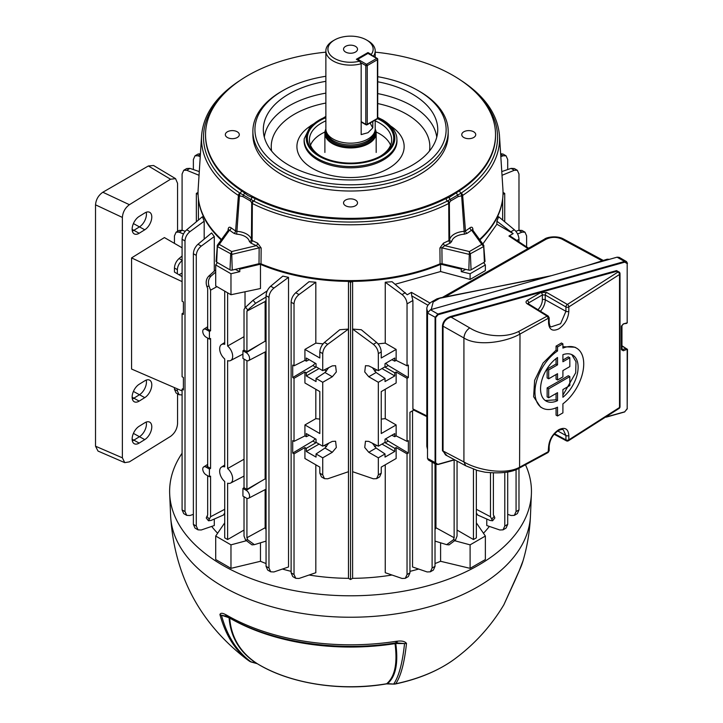 <?xml version="1.0" encoding="UTF-8"?>
<svg xmlns="http://www.w3.org/2000/svg" width="723" height="723" viewBox="0 0 723 723"><rect width="100%" height="100%" fill="white"/><g stroke="black" fill="none" stroke-linecap="round" stroke-linejoin="round"><path stroke-width="1.08" d="M249.58 496.086A4.7 2.711 -120 0 0 246.254 490.33L242.928 488.414L242.928 496.086L246.254 498.011A4.7 2.711 -120 0 0 248.549 498.274A4.7 2.711 -120 0 0 249.58 496.086M266.055 479.349L265.124 478.87L246.923 489.372L246.923 360.669M249.58 358.445A4.7 2.711 -120 0 0 246.254 352.688L242.928 350.763L242.928 358.445L246.254 360.361A4.7 2.711 -120 0 0 248.549 360.632A4.7 2.711 -120 0 0 249.58 358.445M266.055 341.708L265.124 341.22L246.923 351.721L246.923 311.125L265.124 301.518L265.124 341.22M244.022 530.067L227.628 539.53L227.628 483.181A9.191 5.305 -120 0 0 230.655 483.045A9.191 5.305 -120 0 0 232.67 478.78A9.191 5.305 -120 0 0 227.628 468.54L227.628 360.641A9.191 5.305 -120 0 0 230.655 360.515A9.191 5.305 -120 0 0 232.67 356.24A9.191 5.305 -120 0 0 227.628 346.01L227.628 292.806M244.022 336.692L227.628 346.01M244.022 459.222L227.628 468.54M476.349 512.905L477.623 515.011L489.941 520.424L492.589 520.777L490.483 516.755L490.483 472.86M486.778 519.033L486.778 525.531L499.819 529.986L503.027 529.851L504.79 526.046L504.79 472.462M483.452 533.24A152.128 87.835 0 0 0 489.372 526.416M502.657 220.072L502.657 198.762M482.837 243.994L496.891 224.22L496.891 221.202L498.653 216.746L514.342 229.769C517.207 232.426 518.753 235.59 518.978 239.259L516.864 240.479M202.413 216.746L204.184 221.202L189.968 231.64C186.905 234.18 185.242 237.271 184.998 240.931L182.088 239.259C182.323 235.59 183.868 232.426 186.733 229.769L202.413 216.746M204.184 239.114L204.184 221.202M209.417 476.737L209.417 469.064L206.091 467.139A4.7 2.711 -120 0 0 203.678 466.941A4.7 2.711 -120 0 0 203.027 470.727A4.7 2.711 -120 0 0 206.091 474.821L209.417 476.737L210.583 476.159L210.583 516.755L208.486 520.777L211.134 520.424L223.452 515.011L224.717 512.905M193.366 524.374L196.276 526.046L198.039 529.851L195.011 528.097L193.366 524.374L193.366 253.728C193.601 250.059 195.147 246.895 198.003 244.238L211.613 232.951L214.288 236.529L214.288 271.116M214.288 519.033L214.288 525.531L201.247 529.986L198.039 529.851M198.418 198.762L198.418 220.072M211.694 526.416A152.128 87.835 0 0 0 217.623 533.24M238.653 268.567A171.658 99.105 0 0 0 239.801 269.128L239.801 271.649L230.971 273.755L230.971 294.74L215.707 285.928L215.707 264.943L217.406 262.576M239.801 269.128L260.181 264.257M230.971 294.74L260.47 288.522L260.47 264.374M230.971 273.755L215.707 264.943M470.104 273.755L470.104 279.43L485.368 270.619L485.368 264.943L470.104 273.755L461.265 271.649L461.265 269.128A171.658 99.105 0 0 0 462.413 268.567M483.66 262.576L485.368 264.943M440.885 264.257L461.265 269.128M470.104 279.43L440.596 271.532L440.596 264.374M385.251 464.799L385.251 572.715L402.069 578.463L405.278 578.328L407.04 574.523L407.04 453.836L408.35 453.077L388.215 441.057L385.739 438.78M408.35 453.077L408.35 440.596L407.04 441.355L396.141 435.906L396.141 424.943L381.247 433.538L381.247 391.577L396.141 382.973L396.141 372.011L407.04 378.301L408.35 377.542L408.35 365.061L407.04 365.82L396.141 360.37L394.767 361.166L394.767 358.039L385.025 363.66L385.025 366.787L378.337 370.655L378.337 353.61C378.093 349.95 376.439 346.859 373.366 344.32L352.643 329.082L352.643 471.712L373.366 478.798L376.575 478.662L378.337 474.866L378.337 457.822L385.025 453.963L385.025 457.09L394.767 451.468L394.767 448.341L396.141 447.546L407.04 453.836M352.643 329.082L361.274 329.715L376.611 342.449C379.476 345.106 381.021 348.26 381.247 351.929L378.337 353.61M378.03 343.868L385.251 343.118L385.251 282.223L392.065 281.717L407.239 294.767L411.432 292.345L429.959 303.036M395.129 284.266L440.596 271.532M352.607 281.374L352.607 578.328A152.128 87.835 0 0 0 391.993 575.02M409.95 571.36A152.128 87.835 0 0 0 418.644 569.046M435.02 563.551A152.128 87.835 0 0 0 440.596 561.292L470.104 568.35L485.368 559.539L485.368 536.041L476.349 522.856M440.596 542.865L440.596 561.292M432.11 462.142L432.11 568.016L430.348 571.812L427.139 571.947L412.544 566.968L412.544 410.809M435.951 464.356L435.951 527.754L435.02 529.661M396.141 435.906L394.767 436.701L394.767 433.574L385.025 439.195L385.025 442.331L378.337 446.19L368.757 441.401L365.476 441.229L364.735 447.474L368.757 452.291L378.337 457.822M378.337 446.19L378.337 382.286L385.025 378.427L376.096 372.517L372.399 367.682M378.337 370.655L368.757 365.865L365.476 365.693L364.735 371.938L368.757 376.755L378.337 382.286M378.337 474.866L381.247 473.185L381.247 467.112L396.141 458.509L396.141 447.546M381.247 473.185L379.602 476.918L376.575 478.662M319.819 473.185L319.819 467.112L304.925 458.509L304.925 447.546L306.299 448.341L306.299 451.468L316.041 457.09L316.041 453.963L322.729 457.822L332.309 452.291L336.331 447.474L335.589 441.229L332.309 441.401L322.729 446.19L322.729 382.286L332.309 376.755L336.331 371.938L335.589 365.693L332.309 365.865L322.729 370.655L322.729 353.61L319.819 351.929C320.054 348.26 321.599 345.106 324.455 342.449L339.801 329.715L348.432 329.082L348.432 471.712L327.7 478.798L324.491 478.662L321.464 476.918L319.819 473.185L322.729 474.866L322.729 457.822M322.729 474.866L324.491 478.662M348.432 329.082L327.7 344.32C324.636 346.859 322.973 349.95 322.729 353.61M174.451 389.254L177.361 390.935L179.123 394.731L176.096 392.987L174.451 389.254L174.451 387.609M182.088 276.62L174.451 272.056L174.451 268.007C174.686 264.338 176.231 261.175 179.087 258.518L182.088 256.032M177.361 390.935L177.361 388.866M179.123 394.731L182.088 394.948M174.451 243.38L174.451 235.897L176.096 232.164L179.087 232.155L183.488 233.954M176.096 232.164L179.123 230.42L182.332 230.285L185.233 231.279M526.615 246.923L526.615 235.897L524.97 232.164L521.979 232.155L517.578 233.954M515.833 231.279L518.734 230.285L521.943 230.42L524.97 232.164M224.717 522.856L215.707 536.041L230.971 544.853L230.971 568.35L260.47 561.292L260.47 542.865M260.47 561.292A152.128 87.835 0 0 0 266.055 563.551M282.431 569.046A152.128 87.835 0 0 0 291.116 571.36M309.083 575.02A152.128 87.835 0 0 0 348.468 578.328L348.468 281.374M245.025 308.016L245.025 291.785M315.824 464.799L315.824 572.715L298.997 578.463L295.788 578.328L294.026 574.523L294.026 453.836L304.925 447.546M295.788 578.328L292.761 576.574L291.116 572.842L291.116 302.205C291.351 298.536 292.896 295.373 295.752 292.716L309.01 281.717L315.824 282.223L315.824 343.118L323.036 343.868M265.124 489.625L265.124 527.754L266.055 529.661M246.923 311.125L247.736 309.968L245.558 307.257L253.077 300.235L267.239 290.836M266.055 300.334L265.124 301.518M265.124 351.984L265.124 478.87M282.847 276.114L288.522 277.352L273.936 288.079C270.863 290.61 269.209 293.71 268.965 297.37L266.055 295.689C266.281 292.02 267.826 288.857 270.691 286.209L282.847 276.114M270.727 571.812L267.7 570.067L266.055 566.335L268.965 568.016L270.727 571.812L273.936 571.947L288.522 566.968L288.522 277.352M209.417 469.064L210.583 468.387L207.673 466.706L207.673 338.093M209.417 331.414L206.091 329.498A4.7 2.711 -120 0 0 203.678 329.299A4.7 2.711 -120 0 0 203.027 333.086A4.7 2.711 -120 0 0 206.091 337.171L209.417 339.096L209.417 331.414L210.583 330.745L207.673 329.064L207.673 288.468L206.859 286.371C205.567 282.304 206.163 278.924 208.658 276.231L215.707 269.824M210.583 468.387L210.583 338.509L209.417 339.096M210.583 330.745L210.583 290.149L209.046 286.181L206.859 286.371M265.124 527.754L246.923 537.74L246.923 498.319M242.928 488.414L244.022 487.691L244.022 359.069M244.022 487.691L246.923 489.372M246.923 537.74L247.736 539.828L254.397 544.654L251.984 544.871L245.558 540.027L244.022 536.059L244.022 496.719M245.558 307.257L244.022 309.444L244.022 350.049L246.923 351.721M208.486 520.777L206.236 517.984L207.673 515.074L207.673 475.734M227.628 539.53L224.717 537.858L224.717 481.5A9.191 5.305 -120 0 1 219.946 473.592A9.191 5.305 -120 0 1 221.464 467.121A9.191 5.305 -120 0 1 224.717 466.868L224.717 358.96A9.191 5.305 -120 0 1 219.946 351.053A9.191 5.305 -120 0 1 221.464 344.591A9.191 5.305 -120 0 1 224.717 344.329L224.717 291.134M476.349 470.176L476.349 537.858L473.448 539.53L473.448 469.2M473.448 539.53L457.053 530.067M435.02 541.111L446.669 544.654L453.33 539.828L454.143 537.74L454.143 459.964M454.143 537.74L435.951 527.754M453.33 539.828L455.517 540.027L457.053 536.059L457.053 461.111M492.029 518.942L494.207 516.231L493.393 515.074L493.393 473.032M490.483 516.755L476.349 509.29M210.583 516.755L224.717 509.29M210.583 290.149L216.954 286.651M242.928 350.763L244.022 350.049M507.7 514.351L511.098 515.517L514.306 515.382L516.068 511.577L516.068 469.543M407.04 574.523L409.95 572.842L409.95 412.3L413.773 410.095M409.95 572.842L408.305 576.574L405.278 578.328M504.79 526.046L507.7 524.374L507.7 471.965M507.7 524.374L506.055 528.097L503.027 529.851M432.11 568.016L435.02 566.335L435.02 463.814M435.02 566.335L433.375 570.067L430.348 571.812M177.361 273.8L177.361 269.679L174.451 268.007M183.398 312.815L182.088 313.674L183.398 314.433L183.398 301.952L182.088 301.193L182.088 239.259M182.088 509.896L184.998 511.577L186.76 515.382L183.732 513.628L182.088 509.896L182.088 389.209L183.398 389.968L183.398 377.487L182.088 376.728L182.088 313.674M184.998 511.577L184.998 240.931M183.398 388.35L182.088 389.209M396.141 360.37L396.141 349.408L381.247 358.002L381.247 351.929M381.979 368.549L394.767 375.933L394.767 372.806L396.141 372.011M394.767 375.933L385.025 381.554L385.025 378.427M407.04 365.82L407.04 303.877C406.796 300.217 405.142 297.126 402.069 294.586L385.251 282.223M396.141 349.408L385.251 343.118M385.251 389.263L385.251 418.653L396.141 424.943M407.04 441.355L407.04 378.301M426.823 416.611L413.357 409.887L412.896 408.929L426.823 415.888M427.971 305.251L411.703 295.852L412.896 300.506L412.896 408.929M394.767 372.806L384.717 366.968M391.857 359.72L394.767 361.166M394.767 436.701L391.857 435.255M381.979 444.085L394.767 451.468M384.717 442.512L394.767 448.341M372.399 443.217L376.096 448.052L385.025 453.963M322.729 446.19L316.041 442.331L316.041 439.195L306.299 433.574L306.299 436.701L304.925 435.906L304.925 424.943L319.819 433.538L319.819 391.577L304.925 382.973L304.925 372.011L306.299 372.806L316.358 366.968M319.087 368.549L306.299 375.933L316.041 381.554L316.041 378.427L322.729 382.286M306.299 375.933L306.299 372.806M304.925 435.906L294.026 441.355L294.026 378.301L304.925 372.011M304.925 424.943L315.824 418.653L319.819 419.096M315.824 389.263L315.824 418.653M309.209 359.72L306.299 361.166L304.925 360.37L304.925 349.408L319.819 358.002L319.819 351.929M306.299 361.166L306.299 358.039L316.041 363.66L316.041 366.787L322.729 370.655M516.068 511.577L518.978 509.896L518.978 468.251M518.978 509.896L517.334 513.628L514.306 515.382M199.051 175.291L186.733 170.267L183.732 170.276L182.088 174.008L182.088 230.203M182.332 260.397C179.268 262.928 177.605 266.028 177.361 269.679M182.088 273.023L179.024 274.794M315.824 282.223L298.997 294.586C295.933 297.126 294.27 300.217 294.026 303.877L291.116 302.205M304.925 360.37L294.026 365.82L294.026 303.877M304.925 349.408L315.824 343.118M381.247 419.096L385.251 418.653M518.978 241.88L518.978 239.259M518.978 230.203L518.978 174.008L517.334 170.276L514.342 170.267L502.024 175.291M200.244 156.701L198.003 155.788L195.011 155.807L198.039 154.053L200.434 153.71M193.366 169.553L193.366 159.53L195.011 155.807M183.732 170.276L186.76 168.522L189.968 168.387L199.286 171.577M527.953 248.585L508.956 236.041L513.158 233.61L496.891 224.22M513.158 233.61L496.891 221.202M500.632 153.71L503.027 154.053L506.055 155.807L503.063 155.788L500.831 156.701M507.7 169.553L507.7 159.53L506.055 155.807M501.78 171.577L511.098 168.387L514.306 168.522L517.334 170.276M294.026 441.355L292.716 440.596L292.716 453.077L294.026 453.836M294.026 365.82L292.716 365.061L292.716 377.542L294.026 378.301M268.965 568.016L268.965 297.37M266.055 566.335L266.055 295.689M196.276 526.046L196.276 255.4L193.366 253.728M214.288 236.529L201.247 246.118C198.183 248.649 196.52 251.749 196.276 255.4M186.76 515.382L189.968 515.517L193.366 514.351M266.055 297.054L255.553 303.308L247.736 309.968M215.707 272.092L211.134 276.014C208.459 278.716 207.763 282.106 209.046 286.181M376.773 445.404L374.541 446.697M376.773 369.869L374.541 371.161M324.293 445.404L326.534 446.697M319.087 444.085L306.299 451.468M316.358 442.512L306.299 448.341M306.299 436.701L309.209 435.255M328.676 443.217L324.979 448.052L316.041 453.963M324.293 369.869L326.534 371.161M316.041 378.427L324.979 372.517L328.676 367.682M292.716 453.077L312.851 441.057L315.327 438.78M292.716 377.542L312.851 365.522L315.327 363.244M408.35 377.542L388.215 365.522L385.739 363.244M254.397 544.654L266.055 541.111M494.207 516.231L494.839 517.984L492.589 520.777M455.517 540.027L449.082 544.871L446.669 544.654M230.971 544.853L245.919 540.849M215.707 536.041L215.707 559.539L230.971 568.35M455.147 540.849L470.104 544.853L470.104 568.35M470.104 544.853L485.368 536.041M411.703 295.852L411.432 292.345M508.956 236.041L510.682 236.394L528.585 248.224M196.349 221.789L196.349 193.393L198.075 194.397M198.048 192.417L196.349 193.393M504.726 221.789L504.726 193.393L503.027 192.417M502.991 194.397L504.726 193.393M352.607 578.328L350.538 579.53L350.538 282.413L352.327 281.383M350.538 579.53L348.468 578.328M348.739 281.383L350.538 282.413M461.265 271.649A171.658 99.105 0 0 0 465.784 269.372M235.291 269.372A171.658 99.105 0 0 0 239.801 271.649M132.336 440.894A10.176 5.667 118.3 0 0 133.891 440.144L139.503 436.674A10.176 5.667 118.3 0 0 146.444 424.067A10.176 5.667 118.3 0 0 146.209 422.078M132.336 398.933A10.176 5.667 118.3 0 0 133.891 398.183L139.503 394.704A10.176 5.667 118.3 0 0 146.444 382.106A10.176 5.667 118.3 0 0 146.209 380.108M132.336 231.071A10.176 5.667 118.3 0 0 133.891 230.321L139.503 226.85A10.176 5.667 118.3 0 0 146.444 214.243A10.176 5.667 118.3 0 0 146.209 212.255M151.785 426.85A10.303 5.739 118.3 0 0 149.589 422.096A10.303 5.739 118.3 0 0 144.763 422.792L139.159 426.263A10.303 5.739 118.3 0 0 132.661 435.49A10.303 5.739 118.3 0 0 134.216 443.705A10.303 5.739 118.3 0 0 139.159 443.082L144.763 439.611A10.303 5.739 118.3 0 0 151.785 426.85M151.785 384.88A10.303 5.739 118.3 0 0 149.589 380.135A10.303 5.739 118.3 0 0 144.763 380.822L139.159 384.293A10.303 5.739 118.3 0 0 132.661 393.529A10.303 5.739 118.3 0 0 134.216 401.744A10.303 5.739 118.3 0 0 139.159 401.111L144.763 397.641A10.303 5.739 118.3 0 0 151.785 384.88M151.785 217.027A10.303 5.739 118.3 0 0 149.589 212.273A10.303 5.739 118.3 0 0 144.763 212.969L139.159 216.439A10.303 5.739 118.3 0 0 132.661 225.666A10.303 5.739 118.3 0 0 134.216 233.881A10.303 5.739 118.3 0 0 139.159 233.258L144.763 229.787A10.303 5.739 118.3 0 0 151.785 217.027M182.088 247.79L164.41 237.578L131.568 257.903L131.568 369.037L182.088 390.917M131.568 257.903L182.088 281.609M95.526 446.208L122.377 457.831L124.754 462.648L98.003 451.062L95.526 446.208L95.526 204.835C95.987 199.512 98.427 195.309 102.838 192.237L148.378 165.974L153.556 165.495L175.544 178.635L170.547 179.223L148.378 165.974M122.377 457.831L122.377 217.424L95.526 204.835M124.754 462.648L129.399 461.861L170.547 436.385C174.776 433.24 177.108 428.992 177.56 423.66L177.56 393.827M177.56 231.324L177.56 183.271L175.544 178.635M102.838 192.237L129.399 204.699L170.547 179.223M129.399 204.699C125.16 207.853 122.82 212.092 122.377 217.424M355.481 46.353A6.986 4.04 0 0 0 347.862 45.477A6.986 4.04 0 0 0 343.542 49.209A6.986 4.04 0 0 0 345.594 52.056A6.986 4.04 0 0 0 353.213 52.933A6.986 4.04 0 0 0 357.524 49.209A6.986 4.04 0 0 0 355.481 46.353M370.203 122.964A19.53 11.279 -120 0 0 372.797 127.872L367.98 132.707L361.166 134.586L361.166 63.741A24.672 14.243 180 0 1 325.865 50.881L325.865 128.938A24.672 14.243 0 0 0 326.308 131.64L327.022 133.755A23.949 13.827 0 0 0 343.515 144.356A23.949 13.827 0 0 0 367.474 140.913A23.949 13.827 0 0 0 374.053 133.755L374.758 131.64A24.672 14.243 0 0 0 375.201 128.938L375.201 120.081M326.308 131.64A24.672 14.243 0 0 0 343.308 142.558A24.672 14.243 0 0 0 367.98 139.015A24.672 14.243 0 0 0 374.758 131.64M325.865 129.083A25.648 14.803 0 0 0 324.889 133.131A25.648 14.803 0 0 0 340.723 146.814A25.648 14.803 0 0 0 368.667 143.606A25.648 14.803 0 0 0 376.177 133.131A25.648 14.803 0 0 0 375.201 129.083M325.865 50.881A24.672 14.243 180 0 1 333.086 40.813L334.541 39.973A22.612 13.059 0 0 0 331.866 56.575A22.612 13.059 0 0 0 359.62 61.166L356.349 59.277L367.98 52.562L367.98 53.213M367.98 52.562L371.242 54.451A22.612 13.059 0 0 0 366.525 39.973L367.98 40.813A24.672 14.243 180 0 1 375.201 50.881A24.672 14.243 180 0 1 373.42 56.195M372.797 127.872L372.797 121.473M366.525 39.973A22.612 13.059 0 0 0 334.541 39.973M371.242 54.451L371.703 55.201M359.62 61.166L361.166 63.741M454.125 659.403C474.333 644.536 490.908 626.344 503.832 604.826L519.503 570.113A175.029 101.048 0 0 0 523.163 560.415C527.374 545.874 529.796 531.034 530.456 515.906A179.973 103.904 -0 0 1 417.352 609.814A179.973 103.904 -0 0 1 223.271 586.805A179.973 103.904 -0 0 1 170.619 515.906C174.351 575.327 199.792 623.163 246.941 659.403A132.002 76.213 -0 0 0 249.39 661.138C235.327 650.682 225.504 635.146 219.928 614.541C220.524 612.842 222.44 612.878 225.666 614.64L226.525 615.065A175.029 101.048 -0 0 0 226.769 615.21A175.029 101.048 -0 0 0 396.177 641.31L397.379 641.202C401.861 640.632 404.907 641.364 406.498 643.398C404.437 662.828 400.849 676.285 395.716 683.777A132.002 76.213 -0 0 0 454.125 659.403C438.292 670.827 418.716 679.014 395.391 683.976A6.164 1.726 -101.9 0 0 395.716 683.777A6.164 5.892 34.8 0 1 393.764 683.895C398.897 676.412 402.494 662.964 404.546 643.551L395.761 643.524C398.454 663.235 395.716 676.601 387.555 683.624L393.854 684.103A6.164 6.164 0 0 0 395.391 683.976M182.088 453.24A180.913 104.446 -0 0 0 169.679 493.926A180.913 104.446 -0 0 0 222.612 565.205A180.913 104.446 -0 0 0 417.695 588.332A180.913 104.446 -0 0 0 531.396 493.926A180.913 104.446 -0 0 0 525.522 464.826M523.163 560.415L519.006 571.315A6.164 4.076 -156.2 0 0 519.15 570.89M519.006 571.315L515.038 580.388A6.164 3.778 -161.6 0 1 514.83 580.858M225.757 616.059L221.446 615.228C227.022 635.815 236.837 651.333 250.89 661.789L256.529 663.353C239.756 652.39 230.61 637.18 229.074 617.74L221.446 615.228A6.164 4.356 -14.9 0 1 219.928 614.541M393.854 684.103L386.416 683.895A6.164 1.41 -99.6 0 0 386.651 683.759C394.866 676.791 397.65 663.416 395.011 643.642A2.874 0.615 81.1 0 1 395.3 642.883M395.752 642.892L395.761 643.524A2.874 2.187 171.5 0 0 395.011 643.642A170.565 98.473 180 0 1 229.923 618.21A170.565 98.473 180 0 1 229.679 618.066L229.679 618.066C231.279 637.596 240.515 652.824 257.388 663.759A128.902 74.424 -0 0 0 386.651 683.759L387.636 683.831M406.498 643.398A6.164 4.69 -174.1 0 1 404.546 643.551L396.349 642.855M256.529 663.353L257.388 663.759A6.164 3.642 -58.9 0 0 257.433 663.786L256.918 663.597A6.164 2.169 -74.6 0 1 256.529 663.353M225.666 614.64A6.164 4.32 112.7 0 0 227.564 616.746L227.682 616.809C270.727 642.178 336.927 652.354 395.562 642.919L397.677 642.846M397.379 641.202A6.164 2.16 88.2 0 1 395.96 642.874M257.487 663.813A6.164 3.642 -58.9 0 1 257.433 663.786C290.068 683.831 341.464 691.712 386.416 683.895M251.297 662.042A6.164 2.178 -74.5 0 1 250.89 661.789A6.164 5.025 -53.7 0 1 249.39 661.138A6.164 3.859 -55.5 0 0 249.453 661.184A6.164 6.164 0 0 0 251.297 662.042L256.918 663.597M377.478 118.699A43.172 24.925 180 0 1 381.066 120.542A43.172 24.925 180 0 1 381.066 155.797A43.172 24.925 180 0 1 320.009 155.797L320.009 155.797A43.172 24.925 180 0 1 325.865 117.713M380.316 156.213A41.121 23.742 0 0 0 391.649 139.846A41.121 23.742 0 0 0 379.611 123.064A41.121 23.742 0 0 0 375.201 120.858M325.865 120.858A41.121 23.742 0 0 0 309.417 139.846A41.121 23.742 0 0 0 320.75 156.213M282.937 168.64A95.599 55.192 0 0 0 418.129 168.64A95.599 55.192 0 0 0 418.129 90.583L419.584 91.423A97.65 56.376 180 0 1 448.188 131.288A97.65 56.376 180 0 1 387.908 183.38A97.65 56.376 180 0 1 281.482 171.152A97.65 56.376 180 0 1 252.878 131.288A97.65 56.376 180 0 1 281.482 91.423L282.937 90.583A95.599 55.192 0 0 0 282.937 168.64M473.692 131.794A6.986 4.04 0 0 0 466.073 130.917A6.986 4.04 0 0 0 461.753 134.65A6.986 4.04 0 0 0 463.805 137.497A6.986 4.04 0 0 0 471.423 138.373A6.986 4.04 0 0 0 475.734 134.65A6.986 4.04 0 0 0 473.692 131.794M355.481 200.045A6.986 4.04 0 0 0 347.862 199.168A6.986 4.04 0 0 0 343.542 202.892A6.986 4.04 0 0 0 345.594 205.748A6.986 4.04 0 0 0 353.213 206.624A6.986 4.04 0 0 0 357.524 202.892A6.986 4.04 0 0 0 355.481 200.045M237.271 131.794A6.986 4.04 0 0 0 229.652 130.917A6.986 4.04 0 0 0 225.332 134.65A6.986 4.04 0 0 0 227.383 137.497A6.986 4.04 0 0 0 235.002 138.373A6.986 4.04 0 0 0 239.313 134.65A6.986 4.04 0 0 0 237.271 131.794M390.583 145.224A41.121 23.742 0 0 0 379.611 133.809A41.121 23.742 0 0 0 376.105 132.002M324.961 132.002A41.121 23.742 0 0 0 310.483 145.224M377.731 81.771A87.212 50.348 180 0 1 412.2 94.008A87.212 50.348 180 0 1 437.686 131.478A87.212 50.348 180 0 1 382.413 176.475A87.212 50.348 180 0 1 288.866 165.215A87.212 50.348 180 0 1 263.38 131.478A87.212 50.348 180 0 1 325.865 81.319M252.878 131.288L252.878 134.65A97.65 56.376 0 0 0 281.482 174.514A97.65 56.376 0 0 0 387.908 186.733A97.65 56.376 0 0 0 448.188 134.65L448.188 131.288M461.997 81.112A2.052 1.265 -56.6 0 1 462.241 81.22C485.296 96.656 497.704 114.767 499.466 135.562A149.037 86.046 180 0 1 462.657 195.445A2.052 1.184 175.1 0 1 461.645 195.87L461.129 193.095A2.052 1.265 56.6 0 1 462.657 195.445L465.476 230.989L464.157 231.342L461.645 195.87A17.334 10.005 0 0 0 458.048 196.674L450.754 200.886A17.334 10.005 0 0 0 449.354 202.964L449.643 239.72L448.938 240.542L448.721 203.488A149.037 86.046 180 0 1 252.345 203.488A2.052 1.066 180 0 1 252.246 203.443A2.052 1.066 180 0 1 251.712 202.964A2.052 1.618 -24.8 0 1 253.656 201.012L239.928 193.086A147.022 84.88 180 0 1 221.401 96.584M479.584 239.467A152.49 88.043 0 0 0 502.738 198.003L502.648 198.843A152.399 87.989 180 0 1 479.9 239.909M442.142 263.714A152.399 87.989 180 0 1 258.924 263.714M502.738 198.003A152.49 88.043 0 0 0 502.919 189.299L499.466 135.562M232.237 270.095L231.676 251.55L256.349 245.648L259.15 247.853L231.866 254.379L217.37 246.552L217.388 245.187L216.078 261.265A2.052 1.184 0 0 0 216.674 262.151L229.995 269.842A2.052 1.184 0 0 0 232.237 270.095L259.015 263.696L259.15 247.853A2.052 1.085 -179.5 0 1 261.148 247.998L261.012 263.832A152.49 88.043 0 0 0 440.063 263.832L439.918 247.998L443.461 243.127A151.315 87.356 0 0 0 448.938 240.542A2.052 1.094 63.7 0 0 450.275 243.036L451.685 241.509A2.052 1.663 11.6 0 1 449.643 239.72A16.575 9.571 180 0 1 464.157 231.342L464.392 234.171L467.04 233.357A2.052 1.274 56 0 1 465.476 230.989A151.315 87.356 0 0 0 469.95 227.826C471.532 226.724 472.508 227.103 472.878 228.974L472.969 230.239M325.865 52.155A144.989 83.705 0 0 0 205.558 133.61A144.989 83.705 0 0 0 248.007 193.836A144.989 83.705 0 0 0 406.85 211.785A144.989 83.705 0 0 0 495.517 133.61A144.989 83.705 0 0 0 453.059 75.454A144.989 83.705 0 0 0 375.201 52.155M205.558 133.61L205.54 134.478A145.007 83.723 0 0 0 241.446 190.673L247.989 195.608L255.002 198.5A145.007 83.723 0 0 0 446.064 198.5L449.444 197.243L459.629 190.673A145.007 83.723 0 0 0 495.535 134.478L495.517 133.61M221.166 239.909A152.399 87.989 180 0 1 198.427 198.843L198.337 198.003A152.49 88.043 0 0 0 221.491 239.467M479.674 96.584A147.022 84.88 180 0 1 461.147 193.086L447.42 201.012A2.052 1.618 -155.2 0 1 449.354 202.964A2.052 1.066 180 0 1 448.721 203.488A2.052 1.103 -116.8 0 0 447.392 201.021A147.022 84.88 180 0 1 253.674 201.021A2.052 1.103 -63.2 0 0 252.345 203.488L252.128 240.542L251.432 239.72L251.712 202.964A17.334 10.005 0 0 0 250.312 200.886L243.018 196.674A17.334 10.005 0 0 0 239.43 195.87L236.918 231.342L235.59 230.989L238.409 195.445A149.037 86.046 180 0 1 201.6 135.562L198.147 189.299A152.49 88.043 0 0 0 198.337 198.003M228.432 230.122L229.498 230.149A2.052 1.329 126.6 0 0 231.116 227.826A151.315 87.356 0 0 0 235.59 230.989A2.052 1.274 124 0 1 234.035 233.357L236.674 234.171L236.918 231.342A16.575 9.571 180 0 1 251.432 239.72A2.052 1.663 168.4 0 1 249.39 241.509L250.8 243.036A2.052 1.094 116.3 0 0 252.128 240.542A151.315 87.356 0 0 0 257.614 243.127L261.148 247.998M228.107 230.239L228.197 228.974C228.558 227.103 229.534 226.724 231.116 227.826M483.687 245.187L483.705 246.552L469.209 254.379L441.916 247.853L442.051 263.696L468.829 270.095A2.052 1.184 0 0 0 471.071 269.842L484.392 262.151A2.052 1.184 0 0 0 484.997 261.265L483.687 245.178L472.481 229.733M442.051 263.696L440.063 263.832M261.012 263.832L259.015 263.696M250.8 243.036A153.366 88.54 180 0 0 256.349 245.648A2.052 1.03 114.2 0 0 257.614 243.127M229.995 269.842L230.691 254.243L231.676 251.55L219.277 244.392L217.37 246.552L216.674 262.151M239.43 195.87A2.052 1.184 -175.1 0 1 238.509 195.508A2.052 1.184 -175.1 0 1 238.409 195.445A2.052 1.265 -56.6 0 1 239.928 193.086L239.43 195.87M217.135 245.874L217.37 246.552L217.135 245.874L219.277 244.392L229.498 230.149A153.366 88.54 180 0 0 234.035 233.357M228.585 229.733L217.388 245.178M228.585 229.58A2.052 1.175 4.2 0 0 228.197 228.974M472.49 229.58A2.052 1.175 175.8 0 1 472.878 228.974M472.634 230.122L471.577 230.149A2.052 1.329 53.4 0 1 469.95 227.826M483.94 245.874L483.705 246.552L483.94 245.874L481.789 244.392L471.577 230.149A153.366 88.54 180 0 1 467.04 233.357M484.392 262.151L483.705 246.552L481.789 244.392L469.39 251.55L470.384 254.243L471.071 269.842M468.829 270.095L469.39 251.55L444.717 245.648A2.052 1.03 65.8 0 1 443.461 243.127M439.918 247.998A2.052 1.085 -0.5 0 1 441.916 247.853L444.717 245.648A153.366 88.54 180 0 0 450.275 243.036M458.048 196.674A2.052 0.777 -106.9 0 0 457.596 194.776A2.052 0.967 49 0 1 456.593 193.113M450.754 200.886A2.052 1.482 -137.7 0 0 449.887 199.223A2.052 1.356 73 0 1 449.444 197.243M250.312 200.886A2.052 1.482 -42.3 0 1 251.179 199.223A2.052 1.356 -73 0 0 251.631 197.243M243.018 196.674A2.052 0.777 -73.1 0 1 243.479 194.776A2.052 0.967 -49 0 0 244.482 193.113M241.473 190.691A2.052 1.247 -56 0 1 239.946 193.095A2.052 1.265 -56.6 0 0 241.446 190.673M459.629 190.673A2.052 1.265 56.6 0 0 461.147 193.086A2.052 1.247 56 0 1 459.593 190.691M254.966 198.482A2.052 1.121 -63.8 0 1 253.656 201.012L253.674 201.021A2.052 1.103 -63.2 0 0 255.002 198.5M446.064 198.5A2.052 1.103 -116.8 0 0 447.392 201.021L447.42 201.012A2.052 1.121 63.8 0 1 446.109 198.482M419.584 91.423L418.129 90.583A95.599 55.192 0 0 0 377.731 76.701M325.865 76.286A95.599 55.192 0 0 0 282.937 90.583M546.904 276.936L440.397 297.822M609.299 259.367L607.347 259.286L591.134 264.482M427.772 311.975L426.823 309.064L426.823 446.38L427.51 448.965M431.215 309.516L433.194 301.988L440.506 297.813L436.972 298.834L431.694 301.853C428.278 304.112 426.651 306.516 426.823 309.064M608.115 259.702L607.094 259.458M569.832 376.602L568.305 375.725A1025.395 592.01 180 0 1 558.762 381.31A1025.395 592.01 180 0 1 547.13 387.917L548.685 388.811L569.832 376.602L569.832 385.567L562.91 389.561L562.91 397.261A26.561 15.337 120 0 0 577.297 374.008A26.561 15.337 120 0 0 572.616 355.029A26.561 15.337 120 0 0 562.91 354.677L562.91 361.753L569.832 357.758L569.832 366.588L562.91 370.583L562.91 376.882L557.523 379.991L557.523 373.692L548.685 378.798L548.685 369.968L557.523 364.862L557.523 357.496A26.561 15.337 120 0 0 541.663 380.913A26.561 15.337 120 0 0 546.055 401.03A26.561 15.337 120 0 0 557.523 400.659L557.523 392.67L548.685 397.777L548.685 388.811M571.803 354.613L575.996 361.762L575.689 372.806L562.91 395.165M569.832 357.758L568.305 356.882A1025.395 592.01 180 0 1 562.91 360.063M447.031 455.725L442.458 450.673L442.458 325.865C443.063 321.274 445.856 318.129 450.818 316.421L451.035 317.108L469.733 327.899C480.497 334.948 502.648 339.449 518.653 331.496L547.139 316.123L527.166 303.777A2.052 1.184 121.7 0 1 528.224 303.687L548.197 316.041L549.164 317.786L520 334.044C505.937 342.169 477.605 346.787 463.922 337.975L463.922 461.952C477.605 470.194 505.937 475.327 520 467.004L548.567 451.55L549.164 450.709L549.164 446.353C549.887 439.412 553.041 434.125 558.635 430.474C561.129 429.363 562.702 429.164 563.353 429.887L565.928 435.517L557.785 430.98M518.653 331.496L520 334.044L519.575 467.944L548.115 452.499L548.549 447.212C549.173 439.765 552.58 433.927 558.762 429.697C564.889 426.814 568.251 428.748 568.829 435.49L568.829 439.846A2.052 1.184 180 0 1 568.811 439.864L619.53 407.492L619.53 274.46L568.829 306.923L568.829 311.279A2.052 1.184 0 0 0 568.829 311.279C568.251 318.753 564.889 324.609 558.762 328.866C552.58 331.721 549.173 329.769 548.549 322.991L548.549 318.635L547.139 316.123L548.197 316.041M542.087 407.908L540.406 406.932L533.628 396.728L534.622 380.379L543.045 363.054L556.059 350.149L556.059 346.118A1025.395 592.01 0 0 0 558.762 344.564A1025.395 592.01 0 0 0 561.446 343.009L562.91 343.85L557.523 346.959L557.523 350.989A34.496 19.919 120 0 0 536.475 381.428A34.496 19.919 120 0 0 542.087 407.908A34.496 19.919 120 0 0 557.523 407.166L557.523 415.978L562.91 412.869L562.91 403.832A34.496 19.919 120 0 0 582.494 373.502A34.496 19.919 120 0 0 576.583 348.161A34.496 19.919 120 0 0 562.91 348.106L562.91 343.85M562.91 346.715L574.939 347.212L576.583 348.161M454.659 459.828L438.03 464.509L435.906 464.329L428.368 459.982L427.51 458.445L427.51 313.077L430.447 309.733L617.071 257.18L619.15 257.334L626.498 261.581L627.474 263.308L626.498 261.581L624.518 261.473L624.744 262.16L438.111 314.713L435.671 317.505L435.671 462.865L438.03 464.509L435.906 464.329L435.083 462.81L435.083 317.442L437.885 314.026L438.111 314.713M551.08 326.904L560.587 323.732L565.928 311.306L565.928 306.95L545.25 295.011L545.25 299.774A11.758 6.787 -60 0 1 540.452 311.252M557.523 415.978L556.059 415.129L556.059 407.835M537.975 309.715A9.706 5.603 120 0 0 542.367 299.792L542.367 294.966L545.25 295.011A2.052 1.148 120 0 1 546.705 292.49L567.383 304.437A2.052 1.148 120 0 0 565.928 306.95A2.052 1.184 180 0 0 568.811 306.941A2.052 1.184 180 0 0 568.829 306.923A2.052 1.202 -120.7 0 0 567.383 304.437L617.984 272.029L616.782 271.288L451.035 317.108C446.308 318.635 443.642 321.572 443.045 325.919L443.045 450.727L445.476 454.894L465.739 465.784L477.632 470.546L484.988 472.182C500.741 473.818 512.264 472.408 519.575 467.944M554.568 433.764L565.928 439.873A2.052 1.184 118.3 0 0 566.389 440.831L554.143 434.252M528.061 303.579L528.64 302.892L528.64 303.949M619.042 271.947A2.052 1.184 121.7 0 0 617.984 272.029A2.052 1.283 -124.6 0 1 619.53 274.46A2.052 1.184 0 0 0 620.009 273.692A2.052 2.052 0 0 0 619.042 271.947L616.782 271.288L616.565 270.61L618.987 272.038M556.059 346.118L557.523 346.959M556.059 350.149L557.523 350.989M556.059 358.572L556.059 364.021A1025.395 592.01 180 0 1 547.13 369.073L547.13 377.903L548.685 378.798M547.13 369.073L548.685 369.968M556.059 364.021L557.523 364.862M556.059 393.511L556.059 399.819L545.296 400.533M556.059 399.819L557.523 400.659M547.13 387.917L547.13 396.882L548.685 397.777M556.059 374.532L556.059 379.15L557.523 379.991M606.678 416.81L624.518 411.875M624.744 411.721L627.184 408.938L627.184 349.688L626.091 348.495L627.32 349.209L621.961 346.109M627.32 349.209L623.325 350.772L622.874 349.399L621.672 348.694M623.325 350.772L621.382 349.643L621.382 326.136L623.325 323.913L626.769 323.353L627.32 322.35M623.325 323.913L627.184 322.829L626.091 323.317L627.184 322.829L627.184 263.57L624.744 262.16M246.254 490.33L260.551 481.509M246.254 352.688L260.551 343.859M245.558 540.027L247.736 539.828M206.859 516.231L209.046 518.942M412.896 300.506L407.04 303.877M291.116 572.842L294.026 574.523M324.979 448.052L332.309 452.291M312.851 441.057L315.888 442.81M324.979 372.517L332.309 376.755M312.851 365.522L315.888 367.266M376.096 448.052L368.757 452.291M388.215 441.057L385.187 442.81M376.096 372.517L368.757 376.755M388.215 365.522L385.187 367.266M206.091 467.139L207.673 466.163M206.091 329.498L207.673 328.513M208.658 276.231L211.134 276.014M253.077 300.235L255.553 303.308M179.087 258.518L182.088 260.253M270.691 286.209L273.936 288.079M186.733 229.769L189.968 231.64M373.366 344.32L376.611 342.449M402.069 294.586L405.314 292.716M511.098 231.64L514.342 229.769M521.979 232.155L518.734 230.285M514.342 170.267L511.098 168.387M503.063 155.788L500.678 154.415M200.388 154.415L198.003 155.788M189.968 168.387L186.733 170.267M182.332 230.285L179.087 232.155M198.003 244.238L201.247 246.118M295.752 292.716L298.997 294.586M324.455 342.449L327.7 344.32M133.412 223.57L144.763 229.787M132.137 229.372L139.159 233.258M133.412 391.423L144.763 397.641M132.137 397.234L139.159 401.111M133.412 433.393L144.763 439.611M132.137 439.195L139.159 443.082M326.588 132.463L326.588 132.454A23.949 13.827 0 0 0 341.373 145.242A23.949 13.827 0 0 0 367.474 142.241A23.949 13.827 0 0 0 374.487 132.463L374.487 132.454M326.082 130.836A24.772 14.306 0 0 0 339.241 145.865A24.772 14.306 0 0 0 368.052 143.253A24.772 14.306 0 0 0 374.984 130.836M519.295 570.673A6.164 4.862 -154.9 0 0 519.503 570.113M229.679 618.066A2.874 2.223 -3.8 0 0 229.074 617.74M226.525 615.065A6.164 3.57 120.1 0 0 227.682 616.809M396.177 641.31A6.164 1.31 81.1 0 1 395.562 642.919M249.661 661.31A6.164 3.859 -55.5 0 1 249.453 661.184L246.941 659.403M361.166 121.645L365.802 124.32L365.802 65.576L360.397 62.449M367.248 65.576L367.248 124.32L377.424 118.445L377.424 59.702L367.248 65.576A1.03 0.596 -120 0 0 366.525 64.311L376.701 58.436L367.98 53.403L357.804 59.277L366.525 64.311A1.03 0.596 120 0 0 365.802 65.576A1.03 0.596 180 0 0 367.248 65.576M357.289 59.819A1.03 0.596 120 0 1 357.804 59.277A1.03 0.596 -120 0 0 357.289 59.223A1.03 1.03 0 0 0 356.909 59.602M367.465 53.348A1.03 0.596 60 0 1 367.98 53.403A1.03 0.596 120 0 1 368.495 53.348A1.03 1.03 0 0 0 367.465 53.348L357.289 59.223M376.701 58.436A1.03 0.596 60 0 1 377.424 59.702A1.03 0.596 180 0 0 377.731 59.277A1.03 1.03 0 0 0 377.216 58.391A1.03 0.596 120 0 0 376.701 58.436M377.731 118.03A1.03 0.596 180 0 1 377.424 118.445A1.03 0.596 -120 0 1 377.216 118.915A1.03 1.03 0 0 0 377.731 118.03L377.731 59.277A1.03 0.596 180 0 0 377.424 58.861A1.03 0.596 120 0 0 377.216 58.391L368.495 53.348M366.01 124.79A1.03 1.03 0 0 0 367.04 124.79A1.03 0.596 60 0 0 367.248 124.32A1.03 0.596 180 0 1 365.802 124.32A1.03 0.596 120 0 0 366.01 124.79L361.166 121.997M436.755 137.162A86.48 49.932 0 0 0 411.685 105.694A86.48 49.932 0 0 0 377.731 93.601M325.865 93.14A86.48 49.932 0 0 0 264.311 137.162M429.453 151.044A79.295 45.784 0 0 0 406.606 114.189A79.295 45.784 0 0 0 377.731 103.561M325.865 103.055A79.295 45.784 0 0 0 271.622 151.044M310.122 126.218A53.619 30.962 0 0 0 312.616 168.459A53.619 30.962 0 0 0 387.139 169.191A53.619 30.962 0 0 0 390.953 126.218M304.13 140A46.435 26.814 0 0 0 317.695 159.955A46.435 26.814 0 0 0 369.101 165.576A46.435 26.814 0 0 0 396.936 140L396.864 138.771A46.362 26.769 180 0 1 369.064 164.293A46.362 26.769 180 0 1 317.759 158.689A46.362 26.769 180 0 1 304.211 138.771L304.13 140M325.865 116.927A44.302 25.576 0 0 0 319.204 156.258A44.302 25.576 0 0 0 381.861 156.258A44.302 25.576 0 0 0 381.861 120.081A44.302 25.576 0 0 0 377.731 117.976M249.39 241.509A14.523 8.387 0 0 0 236.674 234.171M464.392 234.171A14.523 8.387 0 0 0 451.685 241.509M603.38 260.479L563.362 238.915A3.082 1.78 118.3 0 0 561.879 239.078C556.556 236.755 551.278 236.819 546.028 239.259L444.654 297.126M602.259 260.84L561.879 239.078M442.322 297.46L544.527 239.123A3.082 1.789 60.3 0 1 546.028 239.259M433.194 301.988A3.082 1.789 -119.7 0 0 431.694 301.853M549.164 317.786L549.164 322.142A2.052 1.184 180 0 1 548.567 322.982A2.052 1.184 180 0 1 548.549 322.991M568.829 435.49A2.052 1.184 180 0 1 568.811 435.508A2.052 1.184 180 0 1 565.928 435.517L565.928 439.873A2.052 1.184 180 0 0 568.811 439.864A2.052 1.202 59.3 0 1 568.405 440.786L619.123 408.423A2.052 2.052 0 0 0 620.009 406.733A2.052 1.184 0 0 1 619.53 407.492A2.052 1.292 55.5 0 1 619.123 408.423M548.549 447.212A2.052 1.184 0 0 0 548.567 447.194A2.052 1.184 0 0 0 549.164 446.353M450.818 316.421L616.565 270.61M438.111 464.274L454.406 459.692M627.184 408.938L627.474 349.417L621.961 345.766M606.136 417.171L624.654 411.956L627.32 408.459M542.367 299.792A2.052 1.184 180 0 1 545.25 299.774L565.928 311.306A2.052 1.184 0 0 0 568.811 311.288M527.212 300.388L540.94 292.463A2.052 1.184 60 0 1 542.367 294.966L528.64 302.892A2.052 1.184 60 0 0 527.212 300.388C525.657 301.491 525.648 302.621 527.166 303.777M546.705 292.49L540.94 292.463M469.733 327.899C466.281 330.384 464.347 333.746 463.922 337.975L442.458 325.865M442.458 450.673L463.922 461.952L465.739 465.784M427.51 458.445L435.671 462.865M435.671 317.505L427.51 313.077M430.447 309.733L437.885 314.026L624.518 261.473L617.071 257.18M627.184 322.829L627.184 263.57M621.961 348.848L622.874 349.399L626.091 348.495M621.382 349.643A1.03 0.596 0 0 0 621.961 349.11L621.961 325.603L623.154 324.374M621.382 326.136A1.03 0.596 0 0 0 621.961 325.603M230.655 483.045L244.022 476.077M221.464 467.121L224.717 465.052M230.655 360.515L242.928 354.107M221.464 344.591L224.717 342.521M203.678 466.941L207.673 464.401M248.549 360.632L266.055 351.495M248.549 498.274L266.055 489.146M203.678 329.299L207.673 326.76M324.889 152.436L324.889 133.131M375.201 57.225L375.201 50.881M376.177 152.436L376.177 133.131M530.456 515.906L531.396 493.926M170.619 515.906L169.679 493.926M503.832 604.826L515.038 580.388M225.73 616.05L227.564 616.746M377.216 118.915L367.04 124.79M396.864 138.771C396.882 135.219 394.948 127.42 382.892 119.982L377.731 117.415M238.825 81.22C215.77 96.656 203.362 114.767 201.6 135.562M325.865 116.403L310.519 125.793L304.211 138.771M551.233 275.716L436.981 298.834M563.362 238.915C556.611 235.21 546.48 237.289 544.527 239.123M427.51 449.444L426.823 446.389M586.687 265.739L607.184 259.223L609.191 259.313M548.115 452.499L549.164 450.709M566.389 440.831A2.052 2.052 0 0 0 568.405 440.786M620.009 273.692L620.009 406.733M549.164 322.142C549.489 325.269 550.131 326.85 551.089 326.904"/></g></svg>
